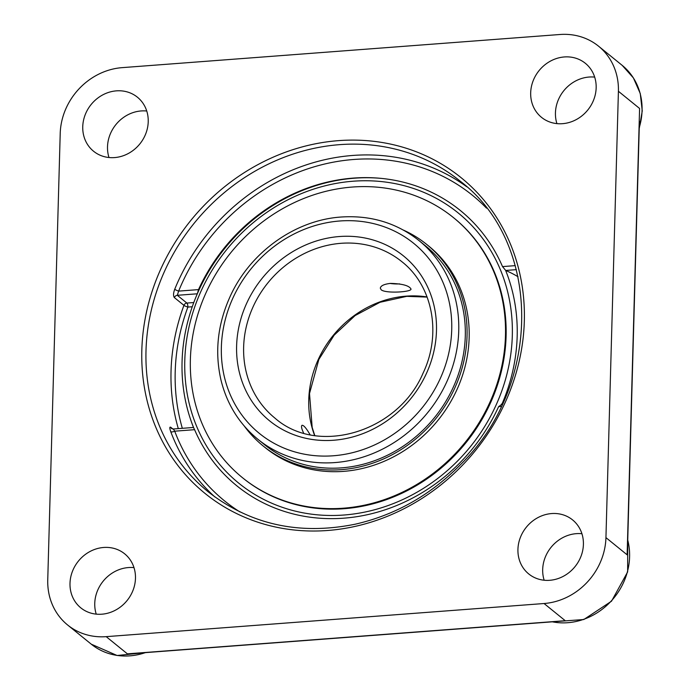 <?xml version="1.0" encoding="UTF-8"?>
<svg xmlns="http://www.w3.org/2000/svg" width="690" height="690" viewBox="0 0 690 690"><rect width="100%" height="100%" fill="white"/><g stroke="black" fill="none" stroke-linecap="round" stroke-linejoin="round"><path stroke-width="1.03" d="M627.512 548.084L627.624 544.082M639.423 121.483L627.512 548.101M556.312 621.526L138.647 653.137M106.2 636.654A63.954 57.581 129.1 0 1 67.611 624.985A63.954 57.581 129.1 0 1 47.748 579.876L60.211 133.532A63.954 57.581 129.1 0 1 122.096 67.646L559.952 34.5A63.954 57.581 129.1 0 1 598.541 46.178A63.954 57.581 129.1 0 1 618.413 91.278L639.587 108.468L627.124 554.812L605.941 537.622A63.954 57.581 129.1 0 1 544.056 603.517L565.239 620.698L127.383 653.844L106.2 636.654L544.056 603.517M466.699 186.723A200.014 180.073 -50.9 0 0 174.717 289.274C173.276 293.207 173.164 295.984 174.38 297.588L183.937 305.342A200.014 180.073 -50.9 0 0 178.305 428.619M172.862 428.99L170.758 427.283C169.516 426.636 169.507 428.093 170.741 431.664A200.014 180.073 -50.9 0 0 214.918 496.981M605.941 537.622L618.413 91.278M596.16 87.837A34.793 31.326 129.1 0 1 576.305 119.568A34.793 31.326 129.1 0 1 541.495 117.335A34.793 31.326 129.1 0 1 539.097 70.578A34.793 31.326 129.1 0 1 585.344 63.299A34.793 31.326 129.1 0 1 596.16 87.837M549.74 580.299A34.793 31.326 129.1 0 1 528.747 573.951A34.793 31.326 129.1 0 1 526.341 527.195A34.793 31.326 129.1 0 1 572.596 519.915A34.793 31.326 129.1 0 1 581.066 556.131A34.793 31.326 129.1 0 1 549.74 580.299M70.001 583.317A34.793 31.326 129.1 0 1 89.847 551.586A34.793 31.326 129.1 0 1 124.657 553.82A34.793 31.326 129.1 0 1 127.055 600.576A34.793 31.326 129.1 0 1 80.808 607.856A34.793 31.326 129.1 0 1 70.001 583.317M116.42 90.856A34.793 31.326 129.1 0 1 137.413 97.204A34.793 31.326 129.1 0 1 139.811 143.96A34.793 31.326 129.1 0 1 93.564 151.239A34.793 31.326 129.1 0 1 85.086 115.023A34.793 31.326 129.1 0 1 116.42 90.856M174.717 289.274A3.26 0.449 -157.8 0 0 178.632 291.111L177.321 295.303A3.26 2.933 -50.9 0 0 174.38 297.588M197.34 293.793L198.504 289.61A177.313 159.64 129.1 0 1 376.835 178.011A177.313 159.64 129.1 0 1 502.518 266.599L505.71 270.446L516.353 269.643M193.571 427.464L173.345 428.999L174.717 431.181A3.26 1.251 -20.6 0 1 170.741 431.664M239.939 511.937A196.754 177.14 129.1 0 1 174.717 431.181L194.589 429.68A177.313 159.64 129.1 0 0 343.801 518.181A177.313 159.64 129.1 0 0 498.611 406.669L501.966 404.271L501.337 404.168L502.363 404.09M194.589 429.68L193.597 427.61M518.043 276.759A169.317 47.757 -178.4 0 0 505.71 270.446M146.737 111.012A34.793 31.326 -50.9 0 0 141.174 110.943A34.793 31.326 -50.9 0 0 108.994 157.527M594.677 77.108A34.793 31.326 -50.9 0 0 555.441 112.884A34.793 31.326 -50.9 0 0 556.925 123.622M133.989 567.629A34.793 31.326 -50.9 0 0 94.754 603.405A34.793 31.326 -50.9 0 0 96.238 614.143M581.92 533.724A34.793 31.326 -50.9 0 0 576.357 533.655A34.793 31.326 -50.9 0 0 544.168 580.238M303.635 433.087C301.573 428.723 301.021 426.127 301.987 425.325C303.557 424.988 306.248 428.111 310.06 434.691M390.497 283.392C402.33 283.737 409.17 285.617 410.998 289.024C411.861 292.034 385.926 293.733 381.208 289.826L380.311 288.17C380.725 285.729 384.123 284.142 390.497 283.392M353.211 181.211A174.053 156.708 129.1 0 1 488.028 420.857A174.053 156.708 129.1 0 1 204.413 442.333A174.053 156.708 129.1 0 1 353.211 181.211M381.199 178.382A178.098 160.347 -50.9 0 0 354.393 178.201A178.098 160.347 -50.9 0 0 182.065 361.681A178.098 160.347 -50.9 0 0 190.5 419.21A178.098 160.347 -50.9 0 0 193.545 427.472M501.958 404.124A178.098 160.347 -50.9 0 0 517.172 336.315A178.098 160.347 -50.9 0 0 505.641 270.42M257.801 439.22C239.352 424.014 227.122 404.452 221.093 380.526C214.538 352.383 217.54 324.395 230.106 296.553C249.97 252.419 295.191 219.989 341.265 217.014C370.806 215.099 396.724 222.948 419.003 240.577A127.917 115.161 -50.9 0 1 450.156 373.704A127.917 115.161 -50.9 0 1 334.978 462.567A127.917 115.161 -50.9 0 1 257.801 439.22L264.339 444.524A127.917 115.161 -50.9 0 0 267.375 446.904A127.917 115.161 -50.9 0 0 435.701 416.096A127.917 115.161 -50.9 0 0 425.54 245.881A127.917 115.161 -50.9 0 0 422.496 243.501M244.364 426.161A129.772 116.834 -50.9 0 0 263.166 445.973A129.772 116.834 -50.9 0 0 266.254 448.379A129.772 116.834 -50.9 0 0 437.02 417.131A129.772 116.834 -50.9 0 0 426.713 244.433A129.772 116.834 -50.9 0 0 423.626 242.026A129.772 116.834 -50.9 0 0 403.46 230.115M426.886 246.986A127.917 115.161 -50.9 0 0 425.204 245.692M242.406 477.644L243.035 478.153A167.454 150.756 -50.9 0 0 247.02 481.266A167.454 150.756 -50.9 0 0 467.363 440.945A167.454 150.756 -50.9 0 0 454.072 218.109L453.442 217.6A167.454 150.756 -50.9 0 0 449.457 214.487A167.454 150.756 -50.9 0 0 229.106 254.817A167.454 150.756 -50.9 0 0 242.406 477.644A167.454 150.756 -50.9 0 0 246.39 480.757A167.454 150.756 -50.9 0 0 466.733 440.427A167.454 150.756 -50.9 0 0 453.442 217.6M263.166 445.973L265.279 447.689A129.772 116.834 -50.9 0 0 268.367 450.096A129.772 116.834 -50.9 0 0 439.133 418.847A129.772 116.834 -50.9 0 0 428.826 246.149L426.713 244.433M399.665 283.892A13.515 3.812 1.6 0 1 390.091 283.426M598.541 46.178L622.199 65.369A63.954 57.581 129.1 0 1 642.062 110.478A63.954 57.581 129.1 0 1 639.259 127.581M145.349 652.636A63.954 57.581 129.1 0 1 91.27 644.175L67.611 624.985M339.54 144.659A200.014 180.073 129.1 0 1 460.213 181.168C541.935 243.07 542.34 384.761 460.584 464.56C430.465 495.135 395.37 515.007 355.281 524.184C299.434 535.483 250.384 524.685 208.147 491.78A200.014 180.073 129.1 0 1 159.433 283.607A200.014 180.073 129.1 0 1 339.54 144.659M338.523 140.639A203.265 183.005 -50.9 0 0 164.746 445.585A203.265 183.005 -50.9 0 0 495.963 420.512A203.265 183.005 -50.9 0 0 338.523 140.639M198.504 289.61L178.632 291.111A196.754 177.14 129.1 0 1 486.493 208.13M515.266 265.633L502.518 266.599M170.758 427.283A3.26 2.933 -50.9 0 0 171.612 428.533A3.26 2.933 -50.9 0 0 171.62 428.533L173.345 428.999M498.611 406.669L501.242 406.47M182.341 428.318A196.754 177.14 129.1 0 1 187.887 307.076A3.26 0.5 20.3 0 1 183.937 305.342A3.26 2.933 129.1 0 1 186.878 303.065L177.321 295.303L197.314 293.793M192.268 306.748L187.887 307.076A3.26 1.078 85.7 0 0 186.878 303.065L193.787 302.539M627.736 540.072A63.954 57.581 129.1 0 1 629.599 556.821A63.954 57.581 129.1 0 1 552.336 621.828M341.102 243.303A100.723 90.683 129.1 0 1 401.865 261.691C432.665 285.755 441.98 333.71 423.048 373.195C398.096 432.207 317.788 456.081 274.93 418.106A100.723 90.683 129.1 0 1 250.401 313.277A100.723 90.683 129.1 0 1 341.102 243.303M339.385 236.532A106.217 95.625 -50.9 0 0 248.581 395.87A106.217 95.625 -50.9 0 0 421.659 382.769A106.217 95.625 -50.9 0 0 339.385 236.532M339.825 220.99A122.423 110.219 129.1 0 1 434.648 389.54A122.423 110.219 129.1 0 1 235.161 404.642A122.423 110.219 129.1 0 1 339.825 220.99M427.076 296.942A100.723 90.683 -50.9 0 0 406.203 296.139A100.723 90.683 -50.9 0 0 314.623 435.519M622.199 65.369L633.386 77.901L640.26 93.521L642.252 110.909L639.225 128.607M146.246 652.568L117.102 655.5L91.27 644.175M627.745 539.692L627.641 571.915L611.521 601.188L583.818 619.525L552.095 621.845M419.003 240.577L425.54 245.881M314.769 435.545L312.173 427.429L309.508 393.516L318.858 359.43L334.167 335.15L355.126 315.563L380.009 302.28L406.764 296.346L427.136 297.088M190.518 419.261A183.126 183.126 0 0 0 193.502 427.472"/></g></svg>
